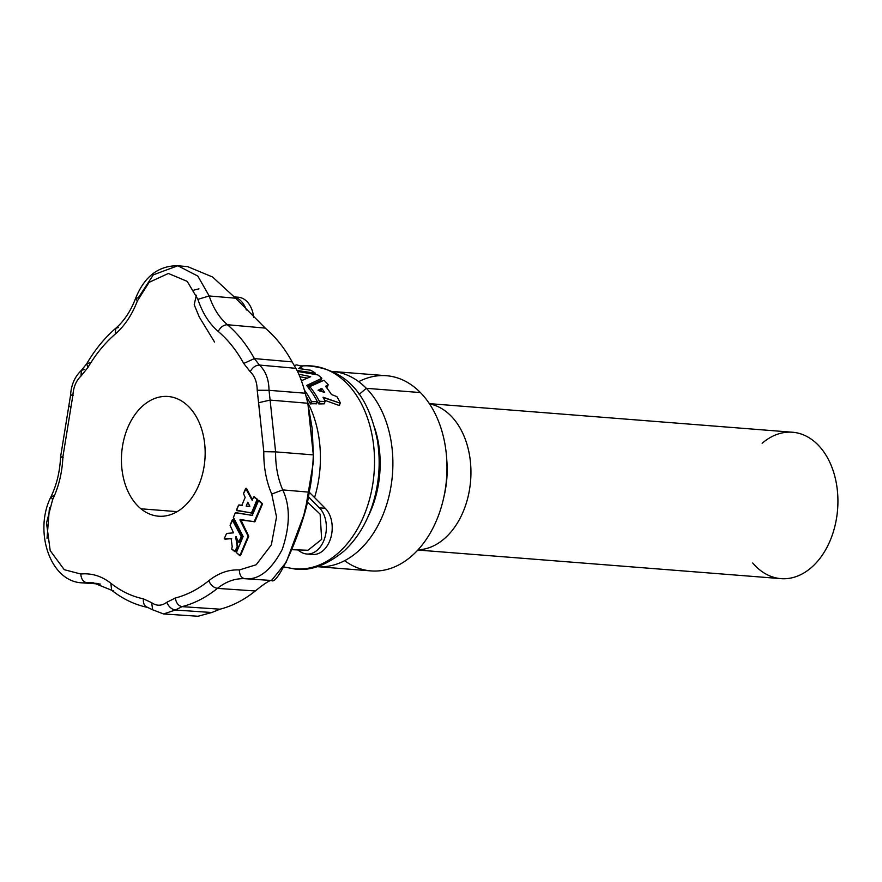 <?xml version="1.0" encoding="UTF-8"?>
<svg xmlns="http://www.w3.org/2000/svg" width="882" height="882" viewBox="0 0 882 882"><rect width="100%" height="100%" fill="white"/><g stroke="black" fill="none" stroke-linecap="round" stroke-linejoin="round"><path stroke-width="1.32" d="M247.82 502.299L249.838 506.213L246.188 506.136L247.765 502.222L246.188 506.136L249.749 506.665L246.188 506.136L249.838 506.213L247.82 502.299M234.987 551.658L235.692 551.57L237.809 546.608L236.167 537.149L237.743 546.19L237.148 546.145L237.809 546.608L235.692 551.57L231.635 549.034L232.22 546.818L231.139 538.593L224.237 538.693L226.586 533.456L233.532 532.838L230.081 525.33L232.848 519.961M233.135 519.84L232.253 519.917L241.271 536.708L238.757 542.176L235.67 536.873L237.214 546.553L234.81 551.636L235.692 551.57M246.541 488.408L245.659 488.474L251.965 500.028L253.917 496.798L257.687 499.444L251.37 513.026L236.409 510.16L238.581 505.066L241.844 505.232L245.163 497.448L243.487 493.556L246.254 488.518M310.673 376.691L301.423 380.726L310.673 376.636L298.855 374.244L310.673 376.636M443.867 497.029A80.483 55.93 -85.5 0 0 446.777 460.073A80.483 55.93 94.5 0 1 443.867 497.029M358.72 381.674A97.902 68.035 94.5 0 1 420.416 392.567A97.902 68.035 94.5 0 1 435.443 522.883A97.902 68.035 94.5 0 1 344.619 560.676M316.936 566.641L371.035 570.908A97.902 68.035 -85.5 0 0 441.992 504.68A97.902 68.035 -85.5 0 0 420.416 392.567L366.317 388.312A97.902 68.035 -85.5 0 0 332.514 371.465A97.902 68.035 94.5 0 1 366.317 388.312A97.902 68.035 94.5 0 1 387.937 500.281A97.902 68.035 94.5 0 1 317.134 566.663A97.902 68.035 -85.5 0 0 387.937 500.281A97.902 68.035 -85.5 0 0 366.317 388.312L420.416 392.567A97.902 68.035 -85.5 0 0 386.404 375.71L332.316 371.443M374.861 428.454A87.296 60.671 94.5 0 1 367.882 516.995A87.296 60.671 -85.5 0 0 374.861 428.454M359.139 394.386L366.317 388.312L359.139 394.386M762.169 443.271A73.426 51.024 94.5 0 1 826.875 456.689A73.426 51.024 94.5 0 1 824.791 551.217A73.426 51.024 94.5 0 1 759.38 569.585A73.426 51.024 94.5 0 1 752.732 562.992M418.355 550.081L780.967 578.636A73.426 51.024 -85.5 0 0 837.602 509.443A73.426 51.024 -85.5 0 0 792.499 432.235L429.887 403.68M429.512 403.879A73.426 51.024 94.5 0 1 470.624 480.547A73.426 51.024 94.5 0 1 418.013 549.828M417.671 550.192L422.743 549.354A73.426 51.024 -85.5 0 0 470.624 480.547A73.426 51.024 -85.5 0 0 434.098 405.092L429.236 403.46M307.586 402.225A96.822 67.286 94.5 0 1 314.576 497.558A96.822 67.286 -85.5 0 0 307.586 402.225M300.431 365.909L306.793 365.798C352.094 368.908 369.823 402.644 377.408 440.383C380.925 462.774 379.139 484.725 372.072 506.235C365.887 524.481 356.571 539.387 344.134 550.963C325.171 566.476 307.41 572.231 290.851 568.228A101.761 70.725 -85.5 0 0 374.089 472.939A101.761 70.725 -85.5 0 0 306.793 365.798A101.761 70.725 94.5 0 1 374.089 472.939A101.761 70.725 94.5 0 1 290.851 568.228L283.607 566.95M339.294 405.136L340.143 403.151L339.041 405.455L324.664 400.241L339.14 405.477L340.044 403.118L323.11 397.473A100.757 70.02 94.5 0 1 325.182 401.2L324.069 403.857L325.061 401.531L319.813 401.608L318.821 403.923L324.157 403.835L318.358 403.592A97.759 67.936 -85.5 0 0 317.244 401.475A97.759 67.936 94.5 0 1 318.358 403.592L318.821 403.923L319.35 401.277A100.217 69.645 -85.5 0 0 309.924 386.812L309.097 388.51M308.943 388.808L309.891 386.592L324.036 380.252A102.091 70.946 94.5 0 1 328.225 384.673L327.31 387.066L326.461 387.485L328.236 384.894L325.601 386.404A101.706 70.681 94.5 0 1 331.467 394.519L336.858 396.602A102.091 70.946 94.5 0 1 340.287 402.809L340.276 403.107M310.365 403.702A97.009 67.418 -85.5 0 0 306.032 396.073A97.009 67.418 94.5 0 1 310.365 403.702L311.357 401.376A99.468 69.127 -85.5 0 0 304.411 390.076A99.468 69.127 94.5 0 1 311.357 401.376L310.365 403.702M307.3 378.124L299.913 376.746L307.3 378.124M320.927 380.385L307.631 386.647L320.883 380.484L321.842 378.29M316.241 403.713L310.442 403.813L316.208 403.625M196.344 295.194L194.205 304.731L199.288 317.035L214.569 342.073L199.288 317.035L194.205 304.731L196.344 295.194M246.343 310.023A25.291 17.574 -85.5 0 0 234.711 297.179A25.291 17.574 94.5 0 1 246.343 310.023M235.229 297.333A25.291 17.574 94.5 0 1 253.663 317.443A25.291 17.574 -85.5 0 0 238.184 297.212L234.491 296.925M308.535 496.908L319.416 507.856L325.271 508.308L309.505 492.465L325.271 508.308A25.291 17.574 94.5 0 1 330.342 539.266A25.291 17.574 94.5 0 1 309.703 553.885A25.291 17.574 -85.5 0 0 312.603 554.469A25.291 17.574 -85.5 0 0 330.948 537.281A25.291 17.574 -85.5 0 0 325.271 508.308L319.416 507.856L308.535 496.908M300.652 551.867L297.631 549.894L300.652 551.867A25.291 17.574 -85.5 0 0 323.65 541.019A25.291 17.574 -85.5 0 0 319.416 507.856A25.291 17.574 94.5 0 1 325.105 536.829A25.291 17.574 94.5 0 1 306.749 554.006A25.291 17.574 94.5 0 1 300.652 551.867M307.322 502.001L320.122 514.14L321.654 539.387L320.122 514.14L307.322 502.001M292.085 549.707L307.983 550.258L321.654 539.387M321.853 378.268L321.765 378.146A102.091 70.946 -85.5 0 0 317.84 374.927L297.543 371.421L317.84 374.927A102.091 70.946 94.5 0 1 321.765 378.146L320.883 380.484L321.798 378.334L306.76 385.599A100.008 69.502 94.5 0 1 317.189 401.31L316.087 403.956L317.068 401.641L311.82 401.707L310.828 404.033L311.357 401.376L317.189 401.597M306.704 385.423L321.82 378.323M316.23 403.868L317.189 401.31A100.008 69.502 -85.5 0 0 306.76 385.599L306.704 385.478M298.656 368.455L301.975 366.405A102.091 70.946 -85.5 0 0 296.55 364.894L294.191 365.545L296.55 364.894A102.091 70.946 94.5 0 1 301.975 366.405L298.733 368.566L310.607 370.22A102.091 70.946 94.5 0 1 315.414 373.185L314.83 374.288L315.238 373.34L297.069 370.495L315.414 373.185A102.091 70.946 -85.5 0 0 310.607 370.22L298.634 368.489M314.94 374.31L315.348 373.351M302.063 366.493L301.126 368.709M324.223 403.769L325.182 401.2A100.757 70.02 -85.5 0 0 323.11 397.473L323.066 397.275M309.869 386.724L309.163 388.598L309.924 386.812A100.217 69.645 94.5 0 1 319.35 401.277L325.171 401.497M325.568 386.261L328.258 384.872M340.32 403.03L340.287 402.809A102.091 70.946 -85.5 0 0 336.858 396.602L331.467 394.519A101.706 70.681 -85.5 0 0 325.623 386.448L325.557 386.327M327.354 387.022L328.225 384.673A102.091 70.946 -85.5 0 0 324.036 380.252L309.891 386.592M318.082 390.296L324.466 392.137A101.198 70.328 -85.5 0 0 321.963 388.664L321.026 390.858A98.751 68.631 94.5 0 1 321.566 391.586A98.751 68.631 -85.5 0 0 321.026 390.858L321.665 388.444L320.442 390.616L321.026 390.858L320.442 390.616L321.368 388.422L318.115 390.373L324.488 392.38M319.681 391.013L320.442 390.616L319.681 391.013M323.099 397.209L340.099 403.14M318.093 390.208L321.963 388.664A101.198 70.328 94.5 0 1 324.466 392.137L324.521 392.325M312.349 430.35L313.529 461.11L305.591 508.616L313.529 461.11L312.118 428.068L313.319 454.892C312.735 470.194 311.346 482.63 309.163 492.178L303.695 515.606L286.176 562.308L271.513 580.477C269.771 580.136 264.357 583.63 255.295 590.973C244.16 599.925 232.407 606 220.037 609.186L211.768 612.516L220.037 609.186C232.407 606 244.16 599.925 255.295 590.973C264.357 583.63 269.771 580.136 271.513 580.477C278.161 586.861 306.197 520.909 309.163 492.178L282.725 489.896C290.332 505.904 290.167 525.749 282.24 549.431C271.094 570.467 258.635 580.224 244.854 578.702L271.513 580.477L244.854 578.702C258.635 580.224 271.094 570.467 282.24 549.431C290.167 525.749 290.332 505.904 282.725 489.896L309.163 492.178C311.346 482.63 312.735 470.194 313.319 454.892L275.614 451.882C275.427 465.718 277.797 478.397 282.725 489.896L271.733 494.085C266.243 481.252 263.597 467.118 263.806 451.672L257.213 390.241C257.092 382.215 254.744 376.041 250.179 371.719L243.73 363.461C236.619 350.551 228.107 339.879 218.218 331.434C209.21 323.672 202.43 312.978 197.899 299.351L187.205 281.369L168.374 273.453L149.091 282.35L137.383 300.905C132.079 314.786 124.693 325.844 115.244 334.091C104.87 343.043 95.763 354.167 87.924 367.474L80.99 376.074C76.183 380.638 73.493 386.944 72.93 394.982L62.898 456.843C62.247 472.3 58.818 486.588 52.6 499.719L46.514 522.905L50.197 550.622L64.254 569.684L80.78 574.017C91.574 572.969 101.595 576.045 110.845 583.256C120.933 591.216 131.782 596.408 143.369 598.823L151.693 602.704C156.621 606.166 161.649 606.033 166.786 602.307L175.331 598.007C187.072 594.986 198.218 589.231 208.769 580.742C218.438 573.046 228.636 569.441 239.397 569.937L256.177 564.756L271.325 544.933L276.54 516.984L271.733 494.085L276.54 516.984L271.325 544.933L256.177 564.756L239.397 569.937C239.441 574.998 241.271 577.919 244.854 578.702C235.218 578.261 226.068 581.481 217.413 588.382L255.295 590.973L217.413 588.382C206.245 597.357 194.459 603.453 182.045 606.64L220.037 609.186L182.045 606.64L175.331 610.024L211.768 612.516L175.331 610.024L163.556 613.96L152.63 609.782L151.693 602.704L152.63 609.782L163.556 613.96L175.331 610.024L182.045 606.64C194.459 603.453 206.245 597.357 217.413 588.382C226.068 581.481 235.218 578.261 244.854 578.702C241.271 577.919 239.441 574.998 239.397 569.937C228.636 569.441 218.438 573.046 208.769 580.742C210.754 585.119 213.631 587.666 217.413 588.382C213.631 587.666 210.754 585.119 208.769 580.742C198.218 589.231 187.072 594.986 175.331 598.007C176.146 602.99 178.385 605.868 182.045 606.64C178.385 605.868 176.146 602.99 175.331 598.007L166.786 602.307C168.705 606.739 171.56 609.308 175.331 610.024C171.56 609.308 168.705 606.739 166.786 602.307C161.649 606.033 156.621 606.166 151.693 602.704L143.369 598.823C131.782 596.408 120.933 591.216 110.845 583.256C101.595 576.045 91.574 572.969 80.78 574.017L64.254 569.684L50.197 550.622L46.514 522.905L52.6 499.719L51.068 496.599L53.901 495.783M140.933 508.793A60.042 41.73 94.5 0 1 143.832 404.97A60.042 41.73 94.5 0 1 205.131 455.244A60.042 41.73 94.5 0 1 140.933 508.793A60.042 41.73 -85.5 0 0 158.584 516.202A60.042 41.73 -85.5 0 0 204.9 459.61A60.042 41.73 -85.5 0 0 168.01 396.481A60.042 41.73 -85.5 0 0 123.8 439.765A60.042 41.73 -85.5 0 0 140.933 508.793L177.172 511.648L140.933 508.793M259.341 500.8L262.571 503.809L254.964 521.659L239.926 519.95L248.14 536.223L239.926 555.484L236.398 552.595L243.123 536.488L233.377 517.26L235.483 512.663L252.12 515.386L258.448 500.877L262.571 503.809L259.054 500.921M240.731 519.52L248.735 536.267L240.235 555.649L239.639 555.594L240.521 555.528L248.735 536.267L239.926 519.95L240.731 519.52M235.869 512.861L252.241 515.353L236.078 512.707M254.512 496.842L253.63 496.919L257.742 499.851L251.965 513.07L257.742 499.851L254.225 496.963M239.176 505.121L241.745 505.353L239.386 504.967M246.596 488.474L252.406 499.763L246.596 488.474M231.183 538.637L224.237 538.693L231.183 538.637M233.19 519.917L241.866 536.763L239.706 542.176L238.757 542.176L239.706 542.176L241.866 536.763L233.19 519.917M100.328 584.071L82.114 582.859L92.908 582.649L86.888 582.759L98.475 583.531L82.114 582.859C49.469 581.602 33.67 530.192 51.068 496.599L52.6 499.719C58.818 486.588 62.247 472.3 62.898 456.843L72.93 394.982C73.493 386.944 76.183 380.638 80.99 376.074L87.924 367.474L86.712 363.737L87.924 367.474C95.763 354.167 104.87 343.043 115.244 334.091L115.785 328.258L115.244 334.091C124.693 325.844 132.079 314.786 137.383 300.905L149.091 282.35L168.374 273.453L187.205 281.369L197.899 299.351L209.188 295.955L197.822 276.077L177.833 265.747C158.451 265.647 144.361 276.54 135.563 298.447L137.383 300.905L135.563 298.447L138.331 297.774L153.314 274.853L177.833 265.747L197.822 276.077L209.188 295.955L235.615 298.204L265.25 328.115C275.68 337.001 284.643 348.258 292.14 361.885L295.834 368.323C299.13 373.869 302.272 382.16 305.271 393.218L307.84 403.261L312.118 428.068M198.968 288.844L193.864 290.134M307.84 403.261L270.113 400.097L275.614 451.882L313.319 454.892L307.84 403.261L305.271 393.218L269.021 390.318L270.113 400.097L307.84 403.261M305.271 393.218C302.272 382.16 299.13 373.869 295.834 368.323L259.44 365.06C265.658 370.958 268.856 379.37 269.021 390.318L305.271 393.218M271.733 494.085L282.725 489.896C277.797 478.397 275.427 465.718 275.614 451.882L263.806 451.672C263.597 467.118 266.243 481.252 271.733 494.085M263.806 451.672L275.614 451.882L270.113 400.097L258.602 402.71L263.806 451.672M258.602 402.71L270.113 400.097L269.021 390.318L257.213 390.241L258.602 402.71M257.213 390.241L269.021 390.318C268.856 379.37 265.658 370.958 259.44 365.06C255.626 365.203 252.539 367.419 250.179 371.719C254.744 376.041 257.092 382.215 257.213 390.241M163.556 613.96L198.031 616.253L211.768 612.516M47.033 538.351L49.436 507.789M86.888 582.759C83.261 581.988 81.221 579.066 80.78 574.017C81.221 579.066 83.261 581.988 86.888 582.759M113.833 591.039L111.639 590.234L110.845 583.256L111.639 590.234C122.708 598.977 134.703 604.71 147.647 607.433L152.63 609.782M148.231 607.511C144.681 606.739 143.06 603.839 143.369 598.823C143.06 603.839 144.681 606.739 148.231 607.511M62.898 456.843C59.778 456.887 59.855 457.052 63.14 457.339C59.855 457.052 59.778 456.887 62.898 456.843M70.836 407.539L68.818 405.687L70.836 407.539M72.93 394.982C69.81 394.949 69.887 395.07 73.162 395.357C69.887 395.07 69.81 394.949 72.93 394.982M51.068 496.599C56.779 484.549 59.943 471.341 60.56 456.986L70.582 395.048C71.199 384.872 74.805 376.636 81.42 370.341L80.99 376.074L81.42 370.341L84.154 369.569M235.615 298.204L209.188 295.955C213.257 308.171 219.32 317.752 227.402 324.719L265.25 328.115L235.615 298.204L212.551 276.981L187.657 266.64L177.833 265.747M135.563 298.447C130.668 311.148 124.075 321.081 115.785 328.258L118.497 327.52M115.785 328.258C104.66 337.861 94.98 349.691 86.712 363.737L89.589 362.833M254.38 358.588L292.14 361.885C284.643 348.258 275.68 337.001 265.25 328.115L227.402 324.719C237.864 333.639 246.861 344.928 254.38 358.588L259.44 365.06L295.834 368.323L292.14 361.885L254.38 358.588C246.861 344.928 237.864 333.639 227.402 324.719C219.32 317.752 213.257 308.171 209.188 295.955L197.899 299.351C202.43 312.978 209.21 323.672 218.218 331.434C220.522 327.101 223.587 324.863 227.402 324.719C223.587 324.863 220.522 327.101 218.218 331.434C228.107 339.879 236.619 350.551 243.73 363.461L254.38 358.588L243.73 363.461L250.179 371.719C252.539 367.419 255.626 365.203 259.44 365.06L254.38 358.588M238.581 505.066L236.552 510.601L252.175 512.927M242.241 505.43L239.375 504.967M251.965 500.028L245.946 488.352M251.579 512.872L257.092 499.399L257.687 499.444L253.917 496.798M253.63 496.919L252.318 499.984M245.659 488.474L243.487 493.556L245.163 497.448L241.844 505.232M237.809 546.608L237.214 546.553L237.809 546.608M235.957 536.774L238.757 542.176M239.066 542.198L239.706 542.176M231.139 538.593L232.22 546.818L231.635 549.034L234.81 551.636M235.097 551.526L237.214 546.553L235.67 536.873M239.099 542.132L241.271 536.708L232.539 519.796M232.253 519.917L230.081 525.33L233.532 532.838L226.586 533.456L224.237 538.693M224.987 539.189L231.646 538.604M258.448 500.877L252.329 515.231M252.726 515.43L236.067 512.707M239.816 555.616L240.521 555.528M240.125 519.465L254.755 521.813L262.571 503.809L261.976 503.765L254.159 521.769L254.964 521.659M254.369 521.615L261.976 503.765L258.746 500.755M235.274 512.817L233.388 517.591L243.123 536.488L236.398 552.595L239.639 555.594M239.926 555.484L248.14 536.223L239.926 519.95M233.046 519.807L232.451 519.763M246.453 488.363L245.858 488.319M312.603 554.469L306.749 554.006M315.061 374.332L315.502 373.307M339.316 405.389L340.32 403.052M303.695 515.606L305.668 508.308M92.908 582.649L111.639 590.234M86.712 363.737L81.42 370.341M251.381 513.026L251.976 513.081M252.12 500.138L252.715 500.182M253.829 496.764L254.424 496.809M234.899 551.68L235.494 551.724M236.464 536.785L235.869 536.73M238.901 542.287L239.496 542.331M258.658 500.722L259.253 500.767M239.728 555.638L240.323 555.682M254.17 521.769L254.766 521.813"/></g></svg>
